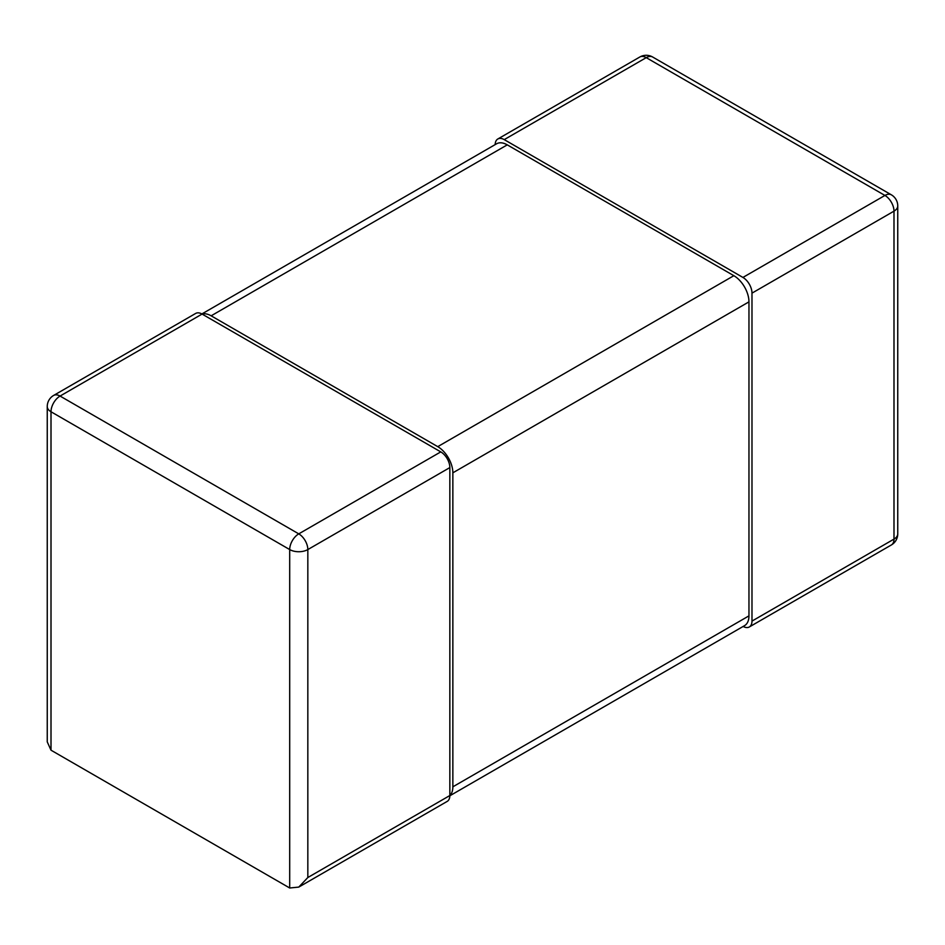 <?xml version="1.0" encoding="UTF-8"?>
<svg xmlns="http://www.w3.org/2000/svg" width="945" height="945" viewBox="0 0 945 945"><rect width="100%" height="100%" fill="white"/><g stroke="black" fill="none" stroke-linecap="round" stroke-linejoin="round"><path stroke-width="1.42" d="M53.664 395.423L195.674 313.433A12.817 7.406 60 0 1 202.076 314.071L440.772 451.887A12.817 7.406 60 0 1 449.844 467.586L307.834 549.565A12.817 7.406 -120 0 0 298.762 533.866L60.067 396.061A12.817 7.406 -120 0 0 53.664 395.423A12.817 12.817 0 0 0 47.25 406.527L47.25 741.884L51.006 750.188L289.702 887.993L298.762 887.095L307.834 877.527L449.844 795.536A12.817 7.406 60 0 1 447.186 801.407L298.762 887.095M449.844 467.586L449.844 795.536A21.369 12.332 -120 0 0 452.856 786.819L748.96 615.868A21.369 12.332 60 0 1 744.542 625.649L449.832 795.784M47.25 406.527A12.817 7.406 0 0 0 51.006 411.76A12.817 7.406 -60 0 1 60.067 396.061L202.076 314.071A21.369 12.332 -120 0 1 211.148 315.819L437.748 446.654A21.369 12.332 -120 0 1 452.856 472.819L452.856 786.819M440.772 451.887L298.762 533.866A12.817 7.406 120 0 0 289.702 549.565A12.817 7.406 0 0 0 307.834 549.565L307.834 877.527M751.984 293.139L751.984 621.101L893.994 539.111A12.817 7.406 60 0 1 891.336 544.981A12.817 12.817 0 0 0 897.75 533.878A12.817 7.406 180 0 1 893.994 539.111L893.994 211.148A12.817 7.406 0 0 0 897.75 205.915A12.817 12.817 0 0 0 891.336 194.812A12.817 7.406 120 0 0 884.933 195.45A12.817 7.406 60 0 1 893.994 211.148L751.984 293.139A12.817 7.406 -120 0 0 742.924 277.44L504.228 139.624A12.817 7.406 -120 0 0 497.814 138.998A12.817 7.406 -120 0 0 495.168 144.609M743.136 626.452A12.817 7.406 -120 0 0 749.326 626.96A12.817 7.406 -120 0 0 751.984 621.101M639.824 57.007A12.817 7.406 60 0 1 646.238 57.645A12.817 7.406 -60 0 1 652.641 57.007A12.817 12.817 0 0 0 639.824 57.007L497.814 138.998M201.864 313.953L496.562 143.805A21.369 12.332 60 0 1 507.252 144.857L733.852 275.692A21.369 12.332 60 0 1 748.96 301.857L748.96 615.868M51.006 750.188L51.006 411.76L289.702 549.565L289.702 887.993M504.228 139.624L646.238 57.645L884.933 195.45L742.924 277.44M748.96 301.857L452.856 472.819M211.148 315.819L507.252 144.857M733.852 275.692L437.748 446.654M897.75 533.878L897.75 205.915M749.326 626.96L891.336 544.981M891.336 194.812L652.641 57.007"/></g></svg>
